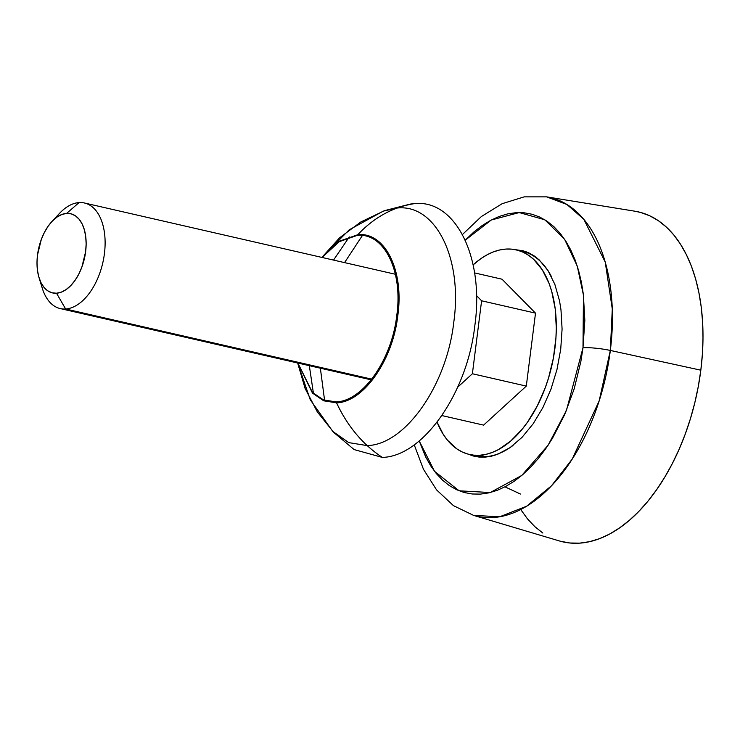 <?xml version="1.0" encoding="UTF-8"?>
<svg xmlns="http://www.w3.org/2000/svg" width="740" height="740" viewBox="0 0 740 740"><rect width="100%" height="100%" fill="white"/><g stroke="black" fill="none" stroke-linecap="round" stroke-linejoin="round"><path stroke-width="1.11" d="M322.104 257.464L339.161 241.703L357.152 235.413C368.844 222.675 382.192 213.536 397.214 208.023L383.274 211.122L349.206 229.826L321.863 257.418L339.605 237.781L360.824 221.972L384.735 210.585L410.395 204.064L414.409 203.63C392.931 207.043 374.052 217.412 357.79 234.719C385.013 231.75 404.207 270.433 397.833 315.397C392.857 360.269 363.479 402.19 336.552 402.838C347.652 426.425 362.914 444.611 382.349 457.413C422.993 456.432 467.347 393.144 474.858 325.415C484.478 257.538 455.498 199.153 414.409 203.63C392.931 207.043 374.052 217.412 357.79 234.719L339.42 241.194L322.029 257.455M349.299 236.92L333.536 260.091M297.832 363.035L312.456 393.079L323.685 400.803L336.552 402.838C347.652 426.425 362.914 444.611 382.349 457.413L354.118 449.578L333.86 432.53L317.303 411.875L305.084 388.389L297.665 362.998L310.254 399.739L332.778 431.411L348.799 442.631L367.207 445.6C354.386 433.705 344.017 419.136 336.117 401.894L323.473 399.914L312.41 392.385L297.896 363.053M309.329 365.671L313.436 393.393M560.467 541.255L569.883 543.003L579.605 543.141L589.53 541.689L599.567 538.646L609.603 534.049L619.556 527.925L629.333 520.359L638.824 511.405L647.953 501.156L656.62 489.714L664.751 477.18L672.272 463.684L679.089 449.356L685.157 434.325L690.411 418.738L694.805 402.754L698.283 386.511L700.826 370.185A169.247 97.625 -77.1 0 1 559.301 540.922L473.609 515.401L499.722 516.76L526.639 506.225L551.476 485.801L572.214 459.096L599.15 400.95L610.334 350.446A20.313 2.831 -172.8 0 0 583 347.735L566.479 410.349L548.053 445.286L521.783 475.432L490.241 492.535L459.161 490.814L434.528 471.315L419.21 440.938L425.657 456.904L430.652 465.765L436.295 473.545L442.539 480.168L449.31 485.57L456.562 489.695L464.211 492.516L472.185 493.987L480.417 494.116L488.816 492.877L497.308 490.305L505.799 486.411L514.226 481.231L522.495 474.83L530.534 467.255L538.258 458.578L545.593 448.893L552.475 438.293L564.611 414.733L574.194 388.824L580.854 361.555L583 347.735A20.313 2.831 7.2 0 1 610.334 350.446A163.522 94.313 102.9 0 1 473.609 515.401L453.435 505.633L436.554 489.871L423.465 469.289L414.233 444.814M462.426 234.534L481.398 216.524L502.155 203.694L524.207 196.858L546.629 196.858A163.522 94.313 102.9 0 1 610.334 350.446L612.285 308.996L605.246 262.127L583.832 219.327L566.942 204.49L546.629 196.858L634.883 211.205A169.247 97.625 -77.1 0 1 700.826 370.185L610.334 350.446L700.826 370.185L702.408 353.914L703 337.875L702.612 322.205L701.233 307.063L698.893 292.596L695.609 278.934L691.41 266.215L686.332 254.569L680.43 244.098L673.752 234.904L666.379 227.078L658.369 220.696L649.803 215.821L640.766 212.491L634.772 211.187M520.803 509.647L527.472 518.842L534.854 526.667L542.855 533.05M465.229 240.195L491.286 220.011L519.221 212.565L544.816 219.771L564.601 239.298L577.265 266.123L583.453 295.186L583 347.735L584.841 320.392L583.351 294.317L581.372 282.07L578.587 270.507L575.026 259.749L570.734 249.889L565.739 241.027L560.087 233.248L553.853 226.625L547.073 221.223L539.821 217.097L532.171 214.276L524.198 212.806L515.965 212.676L507.575 213.916L499.084 216.487L490.583 220.381L482.156 225.561L473.887 231.962L465.229 240.195M467.495 453.898L473.138 455.97L479.021 457.061L485.089 457.154L491.277 456.238L497.539 454.342L510.017 447.654L522.033 437.349L533.142 423.807L542.901 407.564L550.949 389.249L556.97 369.547L560.726 349.225L562.086 329.06L560.985 309.838L559.523 300.81L554.843 284.345L547.998 270.544L539.229 259.925L534.234 255.938L528.887 252.895L523.245 250.823L514.753 249.574M397.214 208.023C382.192 213.536 368.844 222.675 357.152 235.413C384.097 232.48 403.115 270.785 396.797 315.305C391.876 359.742 362.776 401.256 336.117 401.894C344.017 419.136 354.386 433.705 367.207 445.6C405.252 444.685 446.775 385.438 453.805 322.029C462.815 258.491 435.684 203.833 397.214 208.023M483.793 457.218A132.201 76.248 102.9 0 1 483.581 456.719M39.026 277.657A40.617 23.43 102.9 0 1 51.874 221.584A40.617 23.43 102.9 0 1 66.609 213.407L71.207 213.86L75.434 215.83L79.125 219.244L82.14 223.961L84.369 229.807L85.72 236.56L86.145 243.96L85.627 251.711L81.862 267.103L78.773 274.151L75.017 280.395L70.744 285.603L66.119 289.571L61.318 292.143L56.527 293.225L65.629 308.996L56.527 293.225A40.617 23.43 102.9 0 1 39.026 277.657L42.282 288.239A54.159 31.237 -77.1 0 0 65.629 308.996L371.711 379.148L65.629 308.996A54.159 31.237 102.9 0 1 60.255 308.58A54.159 31.237 102.9 0 1 40.811 282.273M55.491 218.208A54.159 31.237 102.9 0 1 79.078 202.575A54.159 31.237 -77.1 0 0 59.422 213.472L51.874 221.584M66.609 213.407L79.078 202.575L66.609 213.407A40.617 23.43 102.9 0 1 85.627 251.711A40.617 23.43 102.9 0 1 56.527 293.225L51.939 292.772L47.712 290.802L44.021 287.388L41.005 282.671L38.776 276.825L37.425 270.072L37 262.672L37.518 254.921L41.283 239.529L44.372 232.48L48.128 226.237L52.401 221.029L57.026 217.061L61.827 214.489L66.609 213.407M479.798 455.257A104.932 60.523 102.9 0 1 469.373 454.443A104.932 60.523 102.9 0 1 437.072 422.151L443.334 434.482L447.478 440.189L457.015 448.995L462.324 452.02L467.93 454.082L473.776 455.165L479.798 455.257L485.838 456.636L479.798 455.257L485.949 454.351L492.174 452.464L498.399 449.615L510.628 441.123L522.172 429.219L527.546 422.124L537.249 405.992L545.241 387.788L548.497 378.121L553.381 358.142L555.934 337.93L556.304 327.986L555.213 308.885L551.716 291.44L549.117 283.559L542.309 269.841L533.596 259.296L528.628 255.337L523.319 252.312L517.713 250.25L511.877 249.167L505.846 249.075A104.932 60.523 102.9 0 1 516.27 249.88A104.932 60.523 102.9 0 1 553.613 356.874A104.932 60.523 102.9 0 1 479.798 455.257M473.119 264.883A104.932 60.523 102.9 0 1 505.846 249.075L499.694 249.981L493.469 251.868L487.244 254.717L481.074 258.51L473.119 264.883M469.373 454.443L475.413 455.831A104.932 60.523 -77.1 0 0 485.838 456.636A104.932 60.523 -77.1 0 0 513.024 445.452M526.297 386.104L535.51 313.14L502.035 279.211L535.51 313.14L526.297 386.104L483.609 425.121L526.297 386.104L472.388 373.746L457.662 387.205L472.388 373.746L526.297 386.104M551.633 276.991A104.932 60.523 -77.1 0 0 522.301 251.267A104.932 60.523 -77.1 0 0 519.258 250.712M362.378 235.524L344.562 262.617M320.355 368.196L324.592 400.34M476.486 295.593L481.601 300.792L472.388 373.746L481.601 300.792L535.51 313.14L481.601 300.792L476.486 295.593M483.609 425.121L441.873 415.556L483.609 425.121M474.571 272.912L502.035 279.211L474.571 272.912M65.629 308.996A54.159 31.237 -77.1 0 0 104.423 253.644A54.159 31.237 -77.1 0 0 79.078 202.575A54.159 31.237 102.9 0 1 84.453 203.001A54.159 31.237 102.9 0 1 103.73 258.214A54.159 31.237 102.9 0 1 65.629 308.996M525.724 252.238L526.288 251.804M478.91 456.45L479.233 457.079M504.976 486.846L520.442 494.033M60.255 308.58L371.166 379.842M516.27 249.88L522.301 251.267M84.453 203.001L395.364 274.262"/></g></svg>
